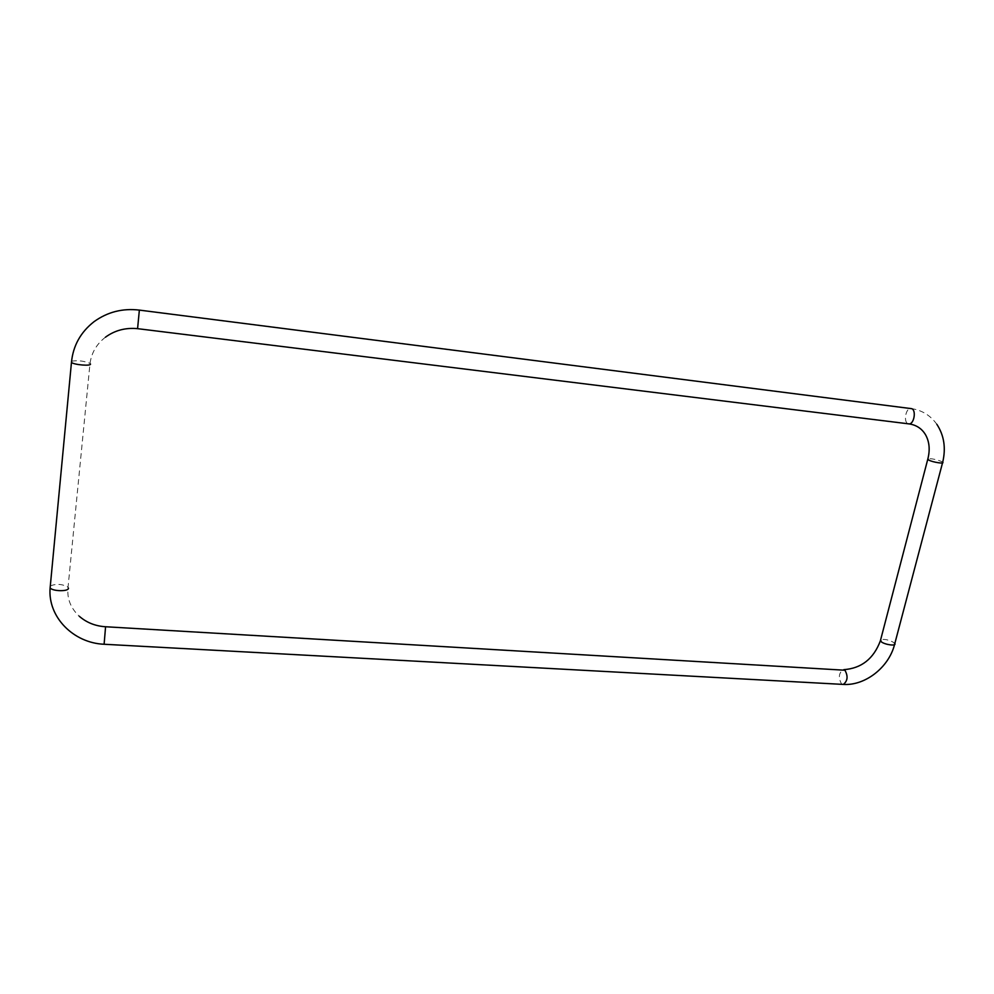 <?xml version="1.0" encoding="UTF-8"?>
<svg xmlns="http://www.w3.org/2000/svg" width="994" height="994" viewBox="0 0 994 994"><rect width="100%" height="100%" fill="white"/><g stroke="black" fill="none" stroke-linecap="round" stroke-linejoin="round"><path stroke-width="0.75" stroke-dasharray="4.97 3.73" d="M139.483 310.116L137.582 328.666M71.568 361.182C77.892 360.201 84.055 360.934 90.019 363.382L90.491 364.028M936.833 424.289C930.372 415.256 921.612 409.975 910.554 408.459C905.671 408.422 903.36 421.916 907.944 423.68L908.23 423.804M942.523 462.893L941.691 461.551C936.385 459.439 931.788 458.495 927.911 458.731M894.538 644.634L893.917 642.584C888.971 639.825 884.548 638.881 880.647 639.726M842.589 684.381L841.471 683.785C838.228 677.771 838.774 673.05 843.111 669.621L843.831 669.658M104.109 644.261L105.675 626.754M50.309 585.876C56.509 583.553 62.423 583.987 68.052 587.181L68.462 588.15M105.463 337.19C96.679 343.961 91.535 352.696 90.019 363.382L68.052 587.181C66.797 598.301 70.512 607.98 79.197 616.193"/><path stroke-width="1.49" d="M137.582 328.666L139.359 310.103C122.647 308.115 107.576 311.954 94.132 321.609C80.613 332.145 73.059 345.763 71.456 362.45L71.568 361.182M908.23 423.804L909.199 423.916C914.082 423.966 916.393 410.348 911.771 408.683L139.483 310.116M927.911 458.731L928.694 460.06C932.782 462.285 944.971 464.148 942.71 462.21C946.039 447.983 944.089 435.347 936.833 424.289M880.647 639.726L881.218 641.751C884.921 644.808 896.75 646.349 894.824 643.516L942.523 462.893M105.675 626.754L844.937 670.229C848.217 676.231 847.683 680.952 843.347 684.419L842.589 684.381M79.197 616.193C86.528 622.592 95.325 626.108 105.575 626.754L104.109 644.261M68.462 588.15C68.946 591.641 52.707 591.467 50.122 587.914L50.309 585.876M90.491 364.028C91.137 366.264 74.289 364.897 71.456 362.45L50.122 587.914C47.575 617.001 73.506 643.081 104.196 644.261L843.347 684.419C865.029 685.86 888.686 667.62 894.538 644.634M843.831 669.658C861.45 668.378 873.627 658.774 880.361 640.844L927.725 459.427C930.173 450.183 929.489 442.044 925.687 435.024C922.059 428.762 916.567 425.059 909.199 423.916L137.706 328.679C125.592 327.498 114.844 330.331 105.463 337.19"/></g></svg>
